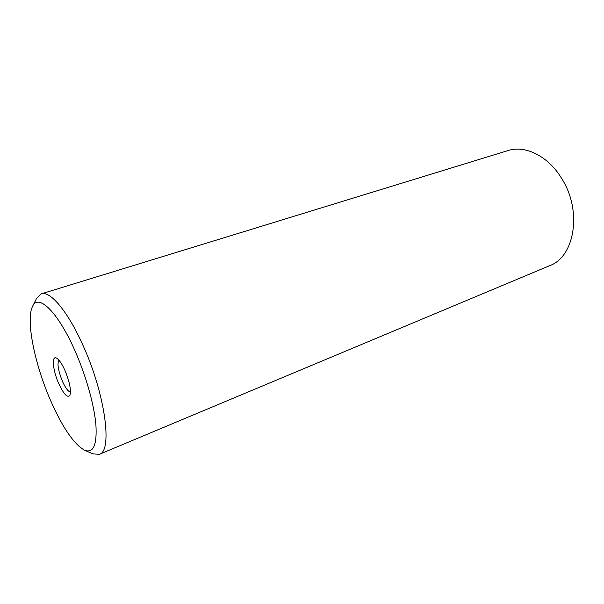 <?xml version="1.0" encoding="UTF-8"?>
<svg xmlns="http://www.w3.org/2000/svg" width="604" height="604" viewBox="0 0 604 604"><rect width="100%" height="100%" fill="white"/><g stroke="black" fill="none" stroke-linecap="round" stroke-linejoin="round"><path stroke-width="0.91" d="M32.548 306.447L36.587 298.353L41.268 293.861L507.994 150.577C525.359 144.817 548.621 156.277 562.06 179.109C582.407 211.453 574.54 256.949 549.655 265.684L99.343 454.314L92.865 453.861L84.59 450.229C73.907 444.204 62.574 427.624 50.577 400.482C34.677 364.272 25.602 319.743 32.548 306.447C38.165 293.151 57.788 311.724 74.753 350.275C85.881 375.265 94.209 404.839 95.908 424.786C97.116 445.065 93.341 453.551 84.59 450.229M41.268 293.861C50.072 290.464 67.859 311.309 82.959 345.314C105.277 394.034 112.774 451.43 99.343 454.314M58.724 383.563C52.858 370.546 51.378 355.167 56.466 358.044C59.049 359.516 61.895 363.676 64.998 370.524C69.649 381.932 71.302 390.184 69.943 395.273C67.527 398.232 63.782 394.336 58.724 383.563M70.487 392.064C68.184 391.626 65.504 388.047 62.446 381.343C58.188 370.697 57.018 363.638 58.943 360.158"/></g></svg>
